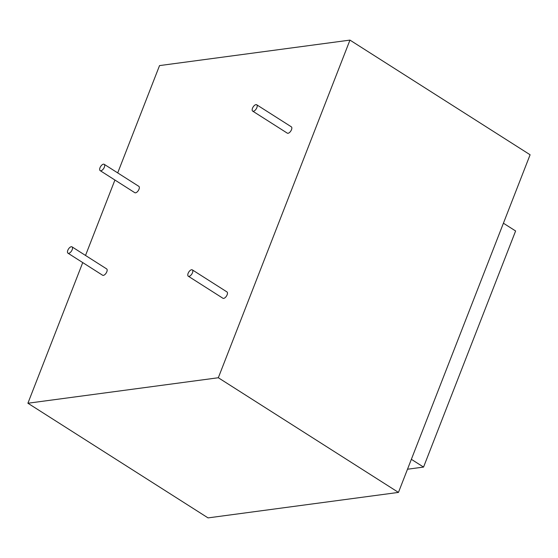 <?xml version="1.0" encoding="UTF-8"?>
<svg xmlns="http://www.w3.org/2000/svg" width="558" height="558" viewBox="0 0 558 558"><rect width="100%" height="100%" fill="white"/><g stroke="black" fill="none" stroke-linecap="round" stroke-linejoin="round"><path stroke-width="0.84" d="M67.978 253.192L102.616 275.24A3.753 1.82 -57.5 0 0 106.815 271.781A3.753 1.82 -57.5 0 0 106.655 268.907L72.01 246.852A3.753 1.82 122.5 0 1 72.177 249.733A3.753 1.82 122.5 0 1 67.978 253.192A3.753 1.82 122.5 0 1 67.811 250.319A3.753 1.82 122.5 0 1 72.01 246.852M99.994 167.763A3.753 1.82 122.5 0 1 104.193 164.303A3.753 1.82 122.5 0 1 104.36 167.177A3.753 1.82 122.5 0 1 100.161 170.636A3.753 1.82 122.5 0 1 99.994 167.763M104.193 164.303L138.837 186.351A3.753 1.82 122.5 0 1 139.005 189.232A3.753 1.82 122.5 0 1 134.806 192.691L100.161 170.636M256.694 104.771L291.332 126.819A3.753 1.82 122.5 0 1 291.499 129.693A3.753 1.82 122.5 0 1 287.3 133.153L252.662 111.105A3.753 1.82 122.5 0 1 252.495 108.231A3.753 1.82 122.5 0 1 256.694 104.771A3.753 1.82 122.5 0 1 256.861 107.645A3.753 1.82 122.5 0 1 252.662 111.105M188.123 273.336A3.753 1.82 122.5 0 1 192.322 269.877A3.753 1.82 122.5 0 1 192.489 272.75A3.753 1.82 122.5 0 1 188.29 276.21A3.753 1.82 122.5 0 1 188.123 273.336M192.322 269.877L226.96 291.925A3.753 1.82 122.5 0 1 227.127 294.798A3.753 1.82 122.5 0 1 222.928 298.258L188.29 276.21M117.703 172.903L159.539 65.593L349.957 40.106L530.1 154.768L398.461 492.407L208.043 517.894L27.9 403.232L82.737 262.588M85.52 255.452L114.92 180.032M349.957 40.106L218.317 377.745L27.9 403.232M398.461 492.407L218.317 377.745M503.414 223.214L515.613 230.977L423.557 467.081L411.358 459.318M407.493 469.229L423.557 467.081"/></g></svg>
